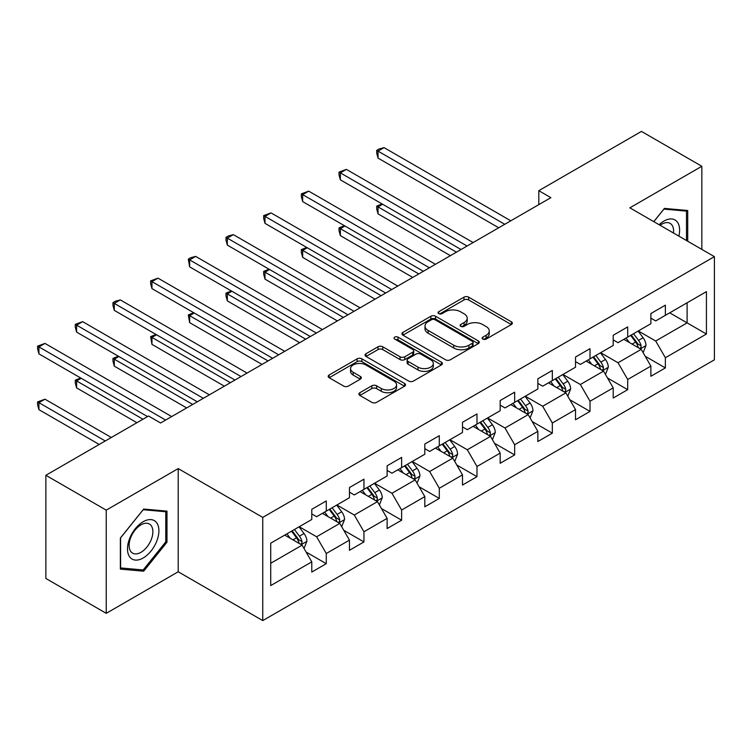 <?xml version="1.0" encoding="UTF-8"?>
<svg xmlns="http://www.w3.org/2000/svg" width="752" height="752" viewBox="0 0 752 752"><rect width="100%" height="100%" fill="white"/><g stroke="black" fill="none" stroke-linecap="round" stroke-linejoin="round"><path stroke-width="1.13" d="M482.85 339.086A2.35 1.354 0 0 0 486.168 339.086L511.351 324.544A3.356 1.936 0 0 0 512.338 323.172A3.356 1.936 0 0 0 511.351 321.809L468.684 297.172A3.356 1.936 0 0 0 463.937 297.172L438.754 311.713A2.35 1.354 0 0 0 438.059 312.672A2.35 1.354 0 0 0 438.754 313.631A2.35 1.354 0 0 0 442.073 313.631L445.325 311.751A10.725 6.195 0 0 1 460.506 311.751L464.059 313.8A10.725 6.195 0 0 1 467.199 318.181A10.725 6.195 0 0 1 464.059 322.561L460.797 324.441A2.35 1.354 0 0 0 460.111 325.4A2.35 1.354 0 0 0 460.797 326.359A2.35 1.354 0 0 0 464.116 326.359L467.377 324.479A10.725 6.195 0 0 1 482.549 324.479L486.102 326.528A10.725 6.195 0 0 1 489.251 330.908A10.725 6.195 0 0 1 486.102 335.289L482.85 337.169A2.35 1.354 0 0 0 482.154 338.127A2.35 1.354 0 0 0 482.85 339.086L482.85 337.169M359.86 392.704A3.356 1.936 0 0 0 358.883 394.076A3.356 1.936 0 0 0 359.86 395.449L371.836 402.358A3.356 1.936 0 0 0 376.583 402.358L404.557 386.208A3.356 1.936 0 0 0 405.535 384.836A3.356 1.936 0 0 0 404.557 383.464L361.881 358.836A3.356 1.936 0 0 0 357.134 358.836L329.16 374.985A3.356 1.936 0 0 0 328.182 376.348A3.356 1.936 0 0 0 329.16 377.72L343.626 386.067A3.356 1.936 0 0 0 348.364 386.067L360.34 379.158A3.356 1.936 0 0 0 361.317 377.786A3.356 1.936 0 0 0 360.34 376.423L353.167 372.278A8.968 5.179 0 0 1 350.545 368.621A8.968 5.179 0 0 1 356.081 363.836A8.968 5.179 0 0 1 365.848 364.955L393.945 381.179A8.968 5.179 0 0 1 396.567 384.836A8.968 5.179 0 0 1 391.031 389.621A8.968 5.179 0 0 1 381.264 388.502L376.583 385.795A3.356 1.936 0 0 0 371.836 385.795L359.86 392.704L359.86 395.449M178.215 468.59L106.239 510.147L45.863 475.283L45.863 578.476L106.239 613.331L178.215 571.783L262.749 620.588L262.749 517.395L178.215 468.59L178.215 571.783M701.842 249.382L701.842 166.277L629.866 207.834L714.4 256.639L262.749 517.395M701.842 166.277L641.456 131.412L538.808 190.679L538.808 204.629M45.863 475.283L148.511 416.016L160.58 422.991L550.887 197.654L538.808 190.679M445.569 359.785A3.356 1.936 0 0 0 450.307 359.785L478.281 343.636A3.356 1.936 0 0 0 479.268 342.273A3.356 1.936 0 0 0 478.281 340.9L435.605 316.263A3.356 1.936 0 0 0 430.868 316.263L402.893 332.412A3.356 1.936 0 0 0 401.916 333.785A3.356 1.936 0 0 0 402.893 335.148L445.569 359.785M395.655 339.594A2.35 1.354 0 0 1 398.034 339.923L398.034 337.14L441.415 362.182A3.356 1.936 0 0 1 442.402 363.554A3.356 1.936 0 0 1 441.415 364.917L413.44 381.076A3.356 1.936 0 0 1 408.703 381.076L366.027 356.439L366.027 353.703A3.356 1.936 0 0 0 365.049 355.066A3.356 1.936 0 0 0 366.027 356.439M366.027 353.703L378.002 346.785A3.356 1.936 0 0 1 382.74 346.785L400.045 356.777A3.356 1.936 0 0 0 404.792 356.777L412.735 352.19A3.356 1.936 0 0 0 413.713 350.827A3.356 1.936 0 0 0 412.735 349.454L394.715 339.049A2.35 1.354 0 0 1 394.029 338.099A2.35 1.354 0 0 1 395.477 336.84A2.35 1.354 0 0 1 398.034 337.14M262.749 620.588L714.4 359.823L714.4 256.639M306.102 552.043L326.274 563.69L326.274 553.51L349.454 540.124L349.454 550.304L363.949 541.938L363.949 531.758L387.13 518.372L387.13 528.553L401.624 520.187L401.624 510.006L424.814 496.621L424.814 506.801L439.3 498.435L439.3 488.255L462.489 474.869L462.489 485.049L476.984 476.674L476.984 466.503L500.165 453.108L500.165 463.288L514.659 454.922L514.659 444.742L537.849 431.357L537.849 441.537L552.335 433.171L552.335 422.991L575.524 409.605L575.524 419.785L590.019 411.419L590.019 401.239L613.2 387.853L613.2 398.034L627.694 389.668L627.694 379.487L650.875 366.102L650.875 376.282L665.37 367.916L665.37 357.736L706.429 334.029L706.429 291.635L687.112 302.793L687.112 322.871L706.429 334.029M326.274 563.69L311.779 572.056L311.779 561.876L270.72 585.582L270.72 543.188L311.779 519.491L311.779 509.311L326.274 500.945L326.274 511.116L349.454 497.73L349.454 487.55L363.949 479.184L363.949 489.364L387.13 475.978L387.13 465.798L401.624 457.432L401.624 467.612L424.814 454.227L424.814 444.047L439.3 435.681L439.3 445.861L462.489 432.475L462.489 422.295L476.984 413.929L476.984 424.109L500.165 410.724L500.165 400.543L514.659 392.177L514.659 402.358L537.849 388.972L537.849 378.792L552.335 370.426L552.335 380.606L575.524 367.211L575.524 357.031L590.019 348.665L590.019 358.845L613.2 345.459L613.2 335.279L627.694 326.913L627.694 337.093L650.875 323.708L650.875 313.528L665.37 305.162L665.37 315.342L706.429 291.635M322.401 513.353L339.791 523.392L316.611 536.778L299.221 526.738M311.779 513.907L316.611 516.699L326.274 511.116M316.611 536.778L326.274 553.51M339.791 523.392L349.454 540.124M360.086 491.601L377.476 501.64L354.286 515.026L336.896 504.987M349.454 492.156L354.286 494.948L363.949 489.364M354.286 515.026L363.949 531.758M377.476 501.64L387.13 518.372M397.761 469.85L415.151 479.889L391.961 493.274L374.571 483.235M387.13 470.404L391.961 473.196L401.624 467.612M391.961 493.274L401.624 510.006M415.151 479.889L424.814 496.621M435.436 448.089L452.826 458.128L429.646 471.523L412.256 461.474M424.814 448.653L429.646 451.435L439.3 445.861M429.646 471.523L439.3 488.255M452.826 458.128L462.489 474.869M473.121 426.337L490.511 436.376L467.321 449.762L449.931 439.723M462.489 426.901L467.321 429.683L476.984 424.109M467.321 449.762L476.984 466.503M490.511 436.376L500.165 453.108M510.796 404.585L528.186 414.625L504.996 428.01L487.606 417.971M500.165 405.14L504.996 407.932L514.659 402.358M504.996 428.01L514.659 444.742M528.186 414.625L537.849 431.357M548.471 382.834L565.861 392.873L542.671 406.259L525.281 396.219M537.849 383.388L542.671 386.18L552.335 380.606M542.671 406.259L552.335 422.991M565.861 392.873L575.524 409.605M586.146 361.082L603.536 371.121L580.356 384.507L562.966 374.468M575.524 361.637L580.356 364.429L590.019 358.845M580.356 384.507L590.019 401.239M603.536 371.121L613.2 387.853M623.831 339.331L641.221 349.37L618.031 362.755L600.641 352.716M613.2 339.885L618.031 342.677L627.694 337.093M618.031 362.755L627.694 379.487M641.221 349.37L650.875 366.102M669.722 312.832L687.112 322.871L655.706 341.004L638.316 330.955M650.875 318.134L655.706 320.916L665.37 315.342M655.706 341.004L665.37 357.736M106.239 510.147L106.239 613.331M270.72 563.276L302.116 545.144L284.726 535.104M302.116 545.144L311.779 561.876M645.207 356.269L665.37 367.916M607.522 378.021L627.694 389.668M569.847 399.773L590.019 411.419M532.172 421.524L552.335 433.171M494.496 443.285L514.659 454.922M456.812 465.037L476.984 476.674M419.137 486.788L439.3 498.435M381.461 508.54L401.624 520.187M343.777 530.292L363.949 541.938M687.713 241.232L687.713 210.494L664.401 208.407L653.77 221.633M120.367 569.123L143.679 571.2L166.982 542.211L166.982 511.134L143.679 509.048L120.367 538.047L120.367 569.123M165.778 541.506L166.982 542.211M141.216 569.781L143.679 571.2M483.78 339.415L486.102 338.08A10.725 6.195 0 0 0 489.251 333.7L489.251 330.908M467.199 318.181L467.199 320.972A10.725 6.195 0 0 1 464.059 325.353L461.737 326.688M511.313 324.573L468.684 299.963A3.356 1.936 0 0 0 463.937 299.963L439.685 313.96M478.234 343.664L435.605 319.055A3.356 1.936 0 0 0 430.868 319.055L402.94 335.176M472.359 343.232A2.35 1.354 0 0 0 473.046 342.273A2.35 1.354 0 0 0 472.359 341.314L434.9 319.685A2.35 1.354 0 0 0 431.582 319.685L428.142 321.668A10.725 6.195 0 0 0 425.002 326.048A10.725 6.195 0 0 0 428.142 330.429L453.747 345.215A10.725 6.195 0 0 0 468.919 345.215L472.359 343.232L472.359 346.014A2.35 1.354 0 0 0 473.046 345.055L473.046 342.273M425.002 326.048L425.002 328.84A10.725 6.195 0 0 0 428.142 333.221L428.142 330.429M472.359 346.014L468.919 347.997A10.725 6.195 0 0 1 453.747 347.997L428.142 333.221M366.074 356.457L378.002 349.577L378.002 346.785M413.713 350.827L413.713 353.609A3.356 1.936 0 0 1 412.735 354.982L404.792 359.569A3.356 1.936 0 0 1 400.045 359.569L382.74 349.577A3.356 1.936 0 0 0 378.002 349.577M398.034 339.923L441.377 364.946M418.009 367.145A8.968 5.179 0 0 0 427.785 368.273A8.968 5.179 0 0 0 433.321 363.489A8.968 5.179 0 0 0 430.689 359.823L420.791 354.107A3.356 1.936 0 0 0 416.053 354.107L408.11 358.695A3.356 1.936 0 0 0 407.123 360.067A3.356 1.936 0 0 0 408.11 361.43L418.009 367.145L418.009 369.937A8.968 5.179 0 0 0 427.785 371.056A8.968 5.179 0 0 0 433.321 366.271L433.321 363.489M407.123 360.067L407.123 362.849A3.356 1.936 0 0 0 408.11 364.222L408.11 361.43M418.009 369.937L408.11 364.222M396.567 384.836L396.567 387.628A8.968 5.179 0 0 1 391.031 392.412A8.968 5.179 0 0 1 381.264 391.284L376.583 388.587A3.356 1.936 0 0 0 371.836 388.587L359.907 395.467M350.545 368.621L350.545 371.403A8.968 5.179 0 0 0 353.167 375.069L353.167 372.278M360.293 379.187L353.167 375.069M404.51 386.227L361.881 361.618A3.356 1.936 0 0 0 357.134 361.618L329.207 377.748M643.129 352.669L645.996 345.431A9.052 5.226 -120 0 0 643.11 337.723L638.128 331.068M629.433 342.564L626.049 338.043M382.618 204.253L378.03 206.894L378.03 213.869L450.41 255.661M639.82 348.561L640.911 347.396L641.108 345.817A9.052 5.226 -120 0 0 638.523 340.374L633.541 333.719M631.266 335.035L636.803 342.414A4.615 2.66 60 0 1 637.64 343.814L641.108 345.817M630.637 335.392L635.628 342.047A9.052 5.226 60 0 1 638.213 347.49M378.03 213.869L376.705 208.924L376.705 206.133L456.455 252.174M376.705 206.133L382.091 203.942M504.752 224.284L378.03 151.124L384.065 147.636L510.796 220.797M498.717 227.771L378.03 158.089L378.03 151.124L376.705 150.353L379.111 148.962L384.065 147.636M378.03 158.089L376.705 153.145L376.705 150.353M685.006 210.25L686.501 211.115L686.501 240.527M653.817 221.661L663.922 209.094L686.501 211.115M678.868 236.119A22.203 12.822 120 0 0 675.023 219.979A22.203 12.822 120 0 0 659.119 224.716M673.491 233.017A16.807 9.701 120 0 0 670.126 223.382A16.807 9.701 120 0 0 660.087 225.28M143.19 557.975A22.203 12.822 120 0 0 158.898 530.78A22.203 12.822 120 0 0 143.19 521.719A22.203 12.822 120 0 0 127.492 548.913A22.203 12.822 120 0 0 143.19 557.975M140.991 552.297A16.807 9.701 120 0 0 151.97 537.483A16.807 9.701 120 0 0 149.394 524.012A16.807 9.701 120 0 0 140.991 524.849A16.807 9.701 120 0 0 130.011 539.663A16.807 9.701 120 0 0 132.587 553.134A16.807 9.701 120 0 0 140.991 552.297M120.611 537.83L143.19 509.734L165.778 511.755L165.778 541.863L143.19 569.96L120.611 567.939L120.564 537.802M164.284 510.89L165.778 511.755M605.445 374.421L608.321 367.183A9.052 5.226 -120 0 0 605.435 359.475L600.444 352.829M591.758 364.316L588.374 359.794M344.942 226.004L340.355 228.655L340.355 235.62L412.735 277.413M602.136 370.313L603.236 369.147L603.433 367.568A9.052 5.226 -120 0 0 600.848 362.126L595.857 355.47M593.591 356.786L599.118 364.165A4.615 2.66 60 0 1 599.955 365.566L603.433 367.568M592.961 357.144L597.943 363.799A9.052 5.226 60 0 1 600.538 369.251M340.355 235.62L339.02 230.676L339.02 227.884L418.77 273.925M339.02 227.884L344.407 225.694M567.769 396.182L570.646 388.944A9.052 5.226 -120 0 0 567.751 381.236L562.769 374.581M554.083 386.067L550.69 381.546M307.267 247.756L302.671 250.407L302.671 257.372L375.06 299.164M564.461 392.065L565.56 390.908L565.758 389.329A9.052 5.226 -120 0 0 563.163 383.877L558.181 377.231M555.916 378.538L561.443 385.917A4.615 2.66 60 0 1 562.28 387.318L565.758 389.329M555.286 378.905L560.268 385.55A9.052 5.226 60 0 1 562.863 391.002M302.671 257.372L301.345 252.428L301.345 249.636L381.095 295.677M301.345 249.636L306.731 247.446M467.077 246.036L340.355 172.875L346.39 169.388L473.121 242.548M461.042 249.523L340.355 179.841L340.355 172.875L339.02 172.105L346.39 169.388M340.355 179.841L339.02 174.896L339.02 172.105M429.401 267.787L302.671 194.627L308.715 191.14L435.436 264.309M423.367 271.275L302.671 201.602L302.671 194.627L301.345 193.856L308.715 191.14M302.671 201.602L301.345 196.648L301.345 193.856M530.094 417.933L532.961 410.695A9.052 5.226 -120 0 0 530.075 402.987L525.093 396.332M516.398 407.819L513.014 403.307M269.583 269.507L264.995 272.158L264.995 279.133L337.375 320.916M526.785 413.816L527.885 412.66L528.083 411.081A9.052 5.226 -120 0 0 525.488 405.638L520.506 398.983M518.231 400.29L523.768 407.669A4.615 2.66 60 0 1 524.605 409.069L528.083 411.081M517.602 400.656L522.593 407.311A9.052 5.226 60 0 1 525.178 412.754M264.995 279.133L263.67 274.179L263.67 271.387L343.42 317.438M263.67 271.387L269.056 269.197M492.419 439.685L495.286 432.447A9.052 5.226 -120 0 0 492.4 424.739L487.418 418.084M478.723 429.58L475.339 425.059M231.907 291.259L227.32 293.91L227.32 300.885L299.7 342.677M489.11 435.568L490.201 434.412L490.398 432.832A9.052 5.226 -120 0 0 487.813 427.39L482.822 420.735M480.556 422.041L486.093 429.43A4.615 2.66 60 0 1 486.929 430.83L490.398 432.832M479.926 422.408L484.908 429.063A9.052 5.226 60 0 1 487.503 434.506M227.32 300.885L225.985 295.931L225.985 293.139L305.735 339.19M225.985 293.139L231.372 290.958M454.734 461.437L457.611 454.199A9.052 5.226 -120 0 0 454.725 446.491L449.734 439.835M441.048 451.332L437.664 446.81M194.232 313.011L189.636 315.661L189.636 322.636L262.025 364.429M451.426 457.319L452.525 456.163L452.723 454.584A9.052 5.226 -120 0 0 450.128 449.141L445.146 442.486M442.881 443.793L448.408 451.181A4.615 2.66 60 0 1 449.245 452.582L452.723 454.584M442.251 444.159L447.233 450.815A9.052 5.226 60 0 1 449.828 456.257M189.636 322.636L188.31 314.9L268.06 360.941M188.31 314.9L193.696 312.71M391.726 289.548L264.995 216.379L271.03 212.891L397.761 286.061M385.682 293.036L264.995 223.353L264.995 216.379L263.67 215.608L271.03 212.891M264.995 223.353L263.67 218.4L263.67 215.608M354.042 311.3L227.32 238.13L233.355 234.643L360.086 307.812M348.007 314.787L227.32 245.105L227.32 238.13L225.985 237.369L228.401 235.968L233.355 234.643M227.32 245.105L225.985 240.151L225.985 237.369M316.366 333.051L189.636 259.882L195.68 256.404L322.401 329.564M310.332 336.539L189.636 266.857L189.636 259.882L188.31 259.12L190.726 257.72L195.68 256.404M189.636 266.857L188.31 259.12M278.691 354.803L151.96 281.643L158.005 278.155L284.726 351.316M272.647 358.29L151.96 288.608L151.96 281.643L150.635 280.872L158.005 278.155M151.96 288.608L150.635 283.664L150.635 280.872M241.016 376.555L114.285 303.394L120.32 299.907L247.051 373.067M234.972 380.042L114.285 310.36L114.285 303.394L112.96 302.624L115.366 301.232L120.32 299.907M114.285 310.36L112.96 305.415L112.96 302.624M203.331 398.306L76.61 325.146L82.645 321.659L209.376 394.828M197.297 401.794L76.61 332.121L76.61 325.146L75.275 324.375L82.645 321.659M76.61 332.121L75.275 327.167L75.275 324.375M417.059 483.188L419.936 475.95A9.052 5.226 -120 0 0 417.04 468.242L412.058 461.587M403.373 473.083L399.979 468.562M156.548 334.762L151.96 337.413L151.96 344.388L224.35 386.18M413.75 479.08L414.85 477.915L415.048 476.336A9.052 5.226 -120 0 0 412.453 470.893L407.471 464.238M405.206 465.544L410.733 472.933A4.615 2.66 60 0 1 411.57 474.333L415.048 476.336M404.576 465.911L409.558 472.566A9.052 5.226 60 0 1 412.143 478.009M151.96 344.388L150.635 336.652L230.385 382.693M150.635 336.652L156.021 334.461M379.384 504.94L382.251 497.702A9.052 5.226 -120 0 0 379.365 489.994L374.383 483.348M365.688 494.835L362.304 490.313M118.872 356.523L114.285 359.174L114.285 366.139L186.665 407.932M376.075 500.832L377.166 499.666L377.372 498.087A9.052 5.226 -120 0 0 374.778 492.645L369.796 485.989M367.521 487.305L373.058 494.684A4.615 2.66 60 0 1 373.894 496.085L377.372 498.087M366.891 487.663L371.883 494.318A9.052 5.226 60 0 1 374.468 499.76M114.285 366.139L112.96 361.195L112.96 358.403L192.709 404.444M112.96 358.403L118.346 356.213M341.699 526.701L344.576 519.463A9.052 5.226 -120 0 0 341.69 511.755L336.699 505.1M328.013 516.586L324.629 512.065M81.197 378.275L76.61 380.926L76.61 387.891L136.911 422.709M338.391 522.584L339.49 521.427L339.688 519.848A9.052 5.226 -120 0 0 337.103 514.396L332.111 507.75M329.846 509.057L335.373 516.436A4.615 2.66 60 0 1 336.219 517.837L339.688 519.848M329.216 509.424L334.198 516.069A9.052 5.226 60 0 1 336.793 521.521M76.61 387.891L75.275 382.947L75.275 380.155L142.955 419.231M75.275 380.155L80.661 377.965M304.024 548.452L306.901 541.214A9.052 5.226 -120 0 0 304.015 533.506L299.023 526.851M290.338 538.338L286.944 533.826M111.315 437.495L44.97 399.19L38.925 402.677L38.925 409.652L99.236 444.47M300.715 544.335L301.815 543.179L302.013 541.6A9.052 5.226 -120 0 0 299.418 536.157L294.436 529.502M292.171 530.809L297.698 538.188A4.615 2.66 60 0 1 298.535 539.588L302.013 541.6M291.541 531.175L296.523 537.83A9.052 5.226 60 0 1 299.117 543.273M38.925 409.652L37.6 404.698L37.6 401.906L105.271 440.982M37.6 401.906L44.97 399.19M165.656 420.067L38.925 346.898L44.97 343.41L171.691 416.58M147.542 416.58L38.925 353.872L38.925 346.898L37.6 346.127L44.97 343.41M38.925 353.872L37.6 348.919L37.6 346.127M486.102 338.08L486.102 335.289M460.797 326.359L460.797 324.441M464.059 325.353L464.059 322.561M438.754 313.631L438.754 311.713M463.937 299.963L463.937 297.172M468.684 299.963L468.684 297.172M511.351 324.544L511.351 321.809M402.893 335.148L402.893 332.412M430.868 319.055L430.868 316.263M435.605 319.055L435.605 316.263M478.281 343.636L478.281 340.9M453.747 347.997L453.747 345.215M468.919 347.997L468.919 345.215M382.74 349.577L382.74 346.785M400.045 359.569L400.045 356.777M404.792 359.569L404.792 356.777M412.735 354.982L412.735 352.19M441.415 364.917L441.415 362.182M371.836 388.587L371.836 385.795M376.583 388.587L376.583 385.795M381.264 391.284L381.264 388.502M360.34 379.158L360.34 376.423M329.16 377.72L329.16 374.985M357.134 361.618L357.134 358.836M361.881 361.618L361.881 358.836M404.557 386.208L404.557 383.464M640.328 348.853L645.94 345.61M638.523 340.374L643.11 337.723M632.084 344.096L635.628 342.047M602.643 370.604L608.265 367.361M600.848 362.126L605.435 359.475M594.409 365.848L597.943 363.799M564.968 392.356L570.58 389.113M563.163 383.877L567.751 381.236M556.724 387.6L560.268 385.55M527.293 414.108L532.905 410.865M525.488 405.638L530.075 402.987M519.049 409.351L522.593 407.311M489.618 435.859L495.23 432.626M487.813 427.39L492.4 424.739M481.374 431.103L484.908 429.063M451.933 457.62L457.554 454.377M450.128 449.141L454.725 446.491M443.699 452.854L447.233 450.815M414.258 479.372L419.87 476.129M412.453 470.893L417.04 468.242M406.014 474.615L409.558 472.566M376.583 501.123L382.195 497.88M374.778 492.645L379.365 489.994M368.339 496.367L371.883 494.318M338.898 522.875L344.519 519.632M337.103 514.396L341.69 511.755M330.664 518.119L334.198 516.069M301.223 544.627L306.835 541.384M299.418 536.157L304.015 533.506M292.979 539.87L296.523 537.83"/></g></svg>
